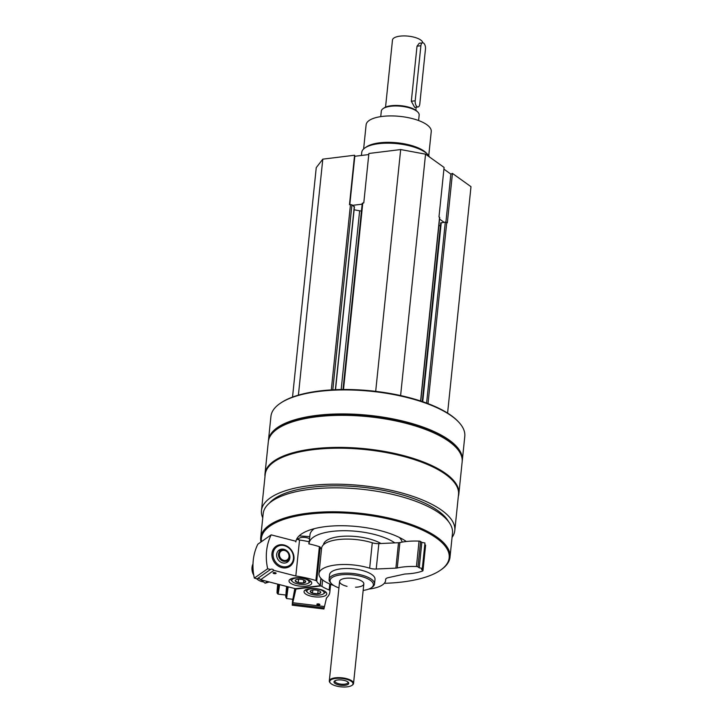 <?xml version="1.0" encoding="UTF-8"?>
<svg xmlns="http://www.w3.org/2000/svg" width="723" height="723" viewBox="0 0 723 723"><rect width="100%" height="100%" fill="white"/><g stroke="black" fill="none" stroke-linecap="round" stroke-linejoin="round"><path stroke-width="1.08" d="M368.784 154.559L354.812 156.276L354.577 155.237L322.792 159.15L316.249 167.646L292.535 397.081M439.53 217.686L438.988 216.855L444.094 167.438L425.549 154.171L400.678 149.553L368.893 153.475L363.786 202.892L362.25 203.29L343.009 389.507M447.591 413.104L470.989 186.679L452.444 173.412L450.863 174.116L443.913 169.146M452.444 173.412L447.338 222.829L445.305 222.142L440.714 222.919L422.259 401.545M354.252 206.905L351.929 204.799L349.471 204.654L354.577 155.237M452.056 537.415A97.171 35.138 -174.1 0 0 454.794 530.537A97.171 35.138 -174.1 0 0 407.862 494.731A97.171 35.138 -174.1 0 0 309.39 485.684A97.171 35.138 -174.1 0 0 261.473 510.565A97.171 35.138 -174.1 0 0 262.747 517.858M454.794 530.537L458.518 494.532A97.171 35.138 -174.1 0 0 411.586 458.725A97.171 35.138 -174.1 0 0 313.113 449.679A97.171 35.138 -174.1 0 0 265.196 474.559L261.473 510.565M462.214 461.093A97.442 35.237 -174.1 0 0 462.313 460.388A97.442 35.237 -174.1 0 0 415.255 424.482A97.442 35.237 -174.1 0 0 316.511 415.418A97.442 35.237 -174.1 0 0 268.459 440.361A97.442 35.237 -174.1 0 0 268.405 441.066M462.313 460.388L464.79 436.385A97.442 35.237 -174.1 0 0 458.608 422.006A97.442 35.237 -174.1 0 0 318.988 391.414A97.442 35.237 -174.1 0 0 279.937 403.542A97.442 35.237 -174.1 0 0 270.935 416.358L268.459 440.361M458.608 422.006L457.975 421.337A96.683 34.966 -174.1 0 0 319.439 390.98A96.683 34.966 -174.1 0 0 280.696 403.018L279.937 403.542M458.319 496.421A97.442 35.237 -174.1 0 0 458.852 493.854L462.16 461.807A97.442 35.237 -174.1 0 0 455.978 447.429L455.345 446.751A96.683 34.966 -174.1 0 0 316.819 416.394A96.683 34.966 -174.1 0 0 278.066 428.432L277.307 428.965A97.442 35.237 -174.1 0 0 268.314 441.771L264.998 473.827A97.442 35.237 -174.1 0 0 264.998 476.439M455.978 447.429A97.442 35.237 -174.1 0 0 316.358 416.828A97.442 35.237 -174.1 0 0 277.307 428.965M458.852 493.854A97.442 35.237 -174.1 0 0 411.794 457.948A97.442 35.237 -174.1 0 0 313.05 448.875A97.442 35.237 -174.1 0 0 264.998 473.827M448.549 521.635A92.869 33.583 -174.1 0 0 311.55 487.23A92.869 33.583 -174.1 0 0 269.399 503.118M384.311 583.307A94.397 34.135 -174.1 0 0 440.47 570.194L441.229 569.67A95.156 34.415 -174.1 0 0 450.013 557.162L452.49 533.222A95.156 34.415 -174.1 0 0 406.534 498.156A95.156 34.415 -174.1 0 0 310.104 489.299A95.156 34.415 -174.1 0 0 263.181 513.655L260.705 537.596A95.156 34.415 -174.1 0 0 261.012 541.97M450.013 557.162A95.156 34.415 -174.1 0 0 404.058 522.096A95.156 34.415 -174.1 0 0 307.627 513.24A95.156 34.415 -174.1 0 0 260.705 537.596M440.47 570.194A94.397 34.135 -174.1 0 0 418.59 528.414A94.397 34.135 -174.1 0 0 307.935 514.216A94.397 34.135 -174.1 0 0 261.482 541.644M406.317 541.509A59.756 21.609 -174.1 0 0 325.314 526.642A59.756 21.609 -174.1 0 0 295.843 541.943M314.369 528.658A46.435 16.792 -174.1 0 0 309.968 534.839L309.101 543.307A46.435 16.792 -174.1 0 0 309.064 543.913M402.169 542.096A46.435 16.792 -174.1 0 0 399.313 537.433M394.821 542.883A46.435 16.792 -174.1 0 0 331.993 531.423A46.435 16.792 -174.1 0 0 309.101 543.307M297.451 537.822A59.756 21.609 -174.1 0 0 298.482 539.738M347.049 586.344A12.183 4.401 5.9 0 1 339.593 581.428A12.183 4.401 5.9 0 1 345.603 578.31A12.183 4.401 5.9 0 1 357.948 579.439A12.183 4.401 5.9 0 1 363.832 583.931A12.183 4.401 5.9 0 1 357.822 587.049A12.183 4.401 5.9 0 1 355.526 587.221M363.154 590.42A21.762 7.872 -174.1 0 0 371.351 587.772A21.762 7.872 -174.1 0 0 366.308 578.147A21.762 7.872 -174.1 0 0 340.795 574.866A21.762 7.872 -174.1 0 0 331.45 583.651A21.762 7.872 -174.1 0 0 338.924 587.907M371.351 587.772L372.426 587.031A22.838 8.26 -174.1 0 0 374.532 584.03A22.838 8.26 -174.1 0 0 363.506 575.607A22.838 8.26 -174.1 0 0 340.361 573.484A22.838 8.26 -174.1 0 0 329.101 579.331A22.838 8.26 -174.1 0 0 330.547 582.702L331.45 583.651M440.415 225.82L438.888 225.531M400.605 395.562L425.549 154.171M375.689 391.351L400.678 149.553M341.166 389.525L359.638 210.809A4.564 1.654 -174.1 0 0 361.455 211.017M359.638 210.809L354.116 209.787M298.4 395.147L322.792 159.15M444.03 222.295L439.557 219.096M362.16 204.157L352.67 205.332M445.901 222.142L450.863 174.116M349.815 204.609L354.812 156.276M428.739 155.716L431.242 131.532A32.734 11.839 -174.1 0 0 415.436 119.467A32.734 11.839 -174.1 0 0 382.259 116.421A32.734 11.839 -174.1 0 0 366.118 124.799L363.624 148.983M429.444 156.963A34.261 12.39 -174.1 0 0 427.709 154.451L426.434 153.104A32.734 11.839 -174.1 0 0 379.53 142.829A32.734 11.839 -174.1 0 0 366.416 146.905L364.889 147.953A34.261 12.39 -174.1 0 0 361.735 152.463L361.419 155.463M427.709 154.451A34.261 12.39 -174.1 0 0 378.626 143.687A34.261 12.39 -174.1 0 0 364.889 147.953M317.225 603.976L318.31 604.564L319.593 604.22M318.256 604.979A1.518 0.551 -174.1 0 0 319.792 604.374A1.518 0.551 -174.1 0 0 318.436 603.895A1.518 0.551 -174.1 0 0 316.999 604.085A1.518 0.551 -174.1 0 0 318.256 604.979M316.34 588.703A11.423 4.13 5.9 0 1 326.76 593.935A11.423 4.13 5.9 0 1 314.975 596.864A11.423 4.13 5.9 0 1 304.049 591.586A11.423 4.13 5.9 0 1 316.34 588.703M322.63 579.918L321.961 586.398A1.518 0.551 -174.1 0 0 319.909 586.037L296.575 589.019A1.518 0.551 -174.1 0 0 295.843 589.381L292.209 605.196L323.922 608.992L324.184 607.88L292.463 604.085M330.637 584.338L329.833 592.146A53.285 19.268 -174.1 0 1 326.471 597.939L324.491 606.543L292.77 602.738M329.833 592.146A53.285 19.268 -174.1 0 0 329.815 590.519A1.826 0.66 -174.1 0 0 329.155 589.977A35.779 12.942 -174.1 0 1 321.961 586.398M324.184 607.88L324.401 606.525M292.725 599.286A54.812 2.286 -83.2 0 0 292.209 605.196M326.245 598.933L326.236 598.933A11.243 0.47 -83.2 0 0 326.561 597.858M286.091 595.074L277.948 594.098A12.183 0.506 -83.2 0 0 277.948 594.098A12.183 0.506 -83.2 0 0 279.584 584.618M277.74 584.148A11.243 0.47 -83.2 0 0 277.551 585.883A11.243 0.47 -83.2 0 0 277.117 593.05A11.243 0.47 -83.2 0 0 278.635 584.374M278.328 584.292L277.93 586.208L278.066 584.229M320.723 592.535A5.278 1.907 5.9 0 1 317.731 593.845A5.278 1.907 5.9 0 1 312.499 593.221L310.257 591.287A5.278 1.907 5.9 0 1 310.736 590.673A5.278 1.907 5.9 0 1 313.249 589.977A5.278 1.907 5.9 0 1 318.481 590.601A5.278 1.907 5.9 0 1 320.406 591.676A5.278 1.907 5.9 0 1 320.723 592.535L317.731 593.845L312.499 593.221A5.278 1.907 5.9 0 1 310.257 591.287M324.103 592.941A8.676 3.136 5.9 0 1 323.326 593.945A8.676 3.136 5.9 0 1 315.165 595.029A8.676 3.136 5.9 0 1 307.411 592.3A8.676 3.136 5.9 0 1 314.288 588.685A8.676 3.136 5.9 0 1 324.103 592.941M325.449 591.794L325.458 591.721A9.896 3.579 5.9 0 1 325.449 591.794A9.896 3.579 5.9 0 1 325.422 591.956A9.896 3.579 5.9 0 1 324.537 593.095L323.326 593.945M307.411 592.3L306.389 591.224A9.896 3.579 5.9 0 1 305.766 589.76A9.896 3.579 5.9 0 1 305.775 589.688L305.766 589.76M312.833 590.022L312.499 593.221M318.084 590.474L317.731 593.845M294.821 588.549L292.851 599.295L293.502 597.93A14.315 0.596 -83.2 0 0 295.092 588.594M285.775 595.038A14.315 0.596 -83.2 0 0 285.766 597.008L286.57 598.545L288.17 586.868M285.766 597.008A14.315 0.596 -83.2 0 0 287.673 586.705M286.633 586.443A12.183 0.506 -83.2 0 0 286.543 587.302A12.183 0.506 -83.2 0 0 286.109 595.065A12.183 0.506 -83.2 0 0 287.582 586.687M286.57 598.545L292.851 599.295M273.457 572.661L275.815 572.905M309.146 542.856A46.67 16.873 -174.1 0 1 309.055 541.744L308.838 543.859A53.285 19.268 -174.1 0 1 319.385 546.669L315.888 580.56A53.285 19.268 -174.1 0 0 295.815 576.014L273.909 570.366A2.738 2.359 55 0 0 270.483 569.48L267.664 568.748L254.324 578.102L257.144 578.825L270.483 569.48M309.055 541.744A53.285 19.268 -174.1 0 0 299.539 540.018L296.611 539.259M273.222 572.77A1.518 0.551 -174.1 0 0 274.541 573.673A1.518 0.551 -174.1 0 0 276.014 573.059A1.518 0.551 -174.1 0 0 274.659 572.58A1.518 0.551 -174.1 0 0 273.222 572.77L273.222 572.77M310.691 584.672A11.423 4.13 5.9 0 1 297.722 585.802A11.423 4.13 5.9 0 1 289.01 580.831A11.423 4.13 5.9 0 1 300.795 577.894A11.423 4.13 5.9 0 1 311.73 583.181A11.423 4.13 5.9 0 1 310.691 584.672M257.144 578.825A2.738 2.359 -125 0 1 260.569 579.71L273.909 570.366M260.569 579.71L294.613 588.504A1.518 0.551 -174.1 0 0 296.005 588.603L319.575 585.802A1.518 0.551 -174.1 0 0 320.334 585.404A1.518 0.551 -174.1 0 0 320.172 585.115A35.779 12.942 -174.1 0 1 316.71 581.075A1.826 0.66 -174.1 0 0 315.888 580.56M319.385 546.669A1.826 0.66 -174.1 0 1 320.208 547.194A35.779 12.942 -174.1 0 0 321.5 549.164M299.539 540.018L295.815 576.014M284.121 545.025A12.183 10.484 55 0 0 272.842 559.503A12.183 10.484 55 0 0 291.902 564.428A12.183 10.484 55 0 0 284.121 545.025M254.324 578.102A54.812 47.167 -125 0 1 257.822 544.211L271.161 534.857A54.812 47.167 55 0 0 267.664 568.748M271.161 534.857L295.942 541.256M276.665 554.387A7.311 6.29 -125 0 1 279.078 550.113A7.311 6.29 -125 0 1 288.423 552.48A7.311 6.29 -125 0 1 287.465 562.078A7.311 6.29 -125 0 1 280.108 561.708A7.311 6.29 -125 0 1 276.665 554.387M273.104 553.466A11.243 9.679 -125 0 1 289.29 548.377A11.243 9.679 -125 0 1 287.42 566.434A11.243 9.679 -125 0 1 273.104 553.466M253.764 575.246A12.183 10.484 -125 0 1 252.011 567.447A12.183 10.484 -125 0 1 252.996 563.913M263.47 581.879A12.183 10.484 -125 0 1 256.52 578.662M278.256 550.818A7.311 6.29 -125 0 1 279.43 550.456L282.268 549.905A6.046 5.206 55 0 0 278.509 554.189A6.046 5.206 55 0 0 284.049 561.337A6.046 5.206 55 0 0 288.739 559.15A6.046 5.206 55 0 0 288.233 552.616A6.046 5.206 55 0 0 282.268 549.905C288.043 550.447 290.203 553.529 288.739 559.15L287.257 561.626A7.311 6.29 -125 0 1 286.516 562.611M282.359 562.81L281.771 562.611M309.787 536.629L299.132 535.888M299.042 539.882A6.091 2.205 5.9 0 1 299.25 538.219A6.091 2.205 5.9 0 1 303.362 537.37A6.091 2.205 5.9 0 1 309.571 538.734M309.281 541.518A6.091 2.205 5.9 0 1 308.721 541.672M297.433 579.322A5.278 1.907 5.9 0 1 302.657 579.611A5.278 1.907 5.9 0 1 305.368 580.921A5.278 1.907 5.9 0 1 305.684 581.455L303.488 582.991L298.256 582.702L295.228 580.858A5.278 1.907 5.9 0 1 295.698 579.918A5.278 1.907 5.9 0 1 297.433 579.322M305.684 581.455A5.278 1.907 5.9 0 1 303.488 582.991A5.278 1.907 5.9 0 1 298.256 582.702A5.278 1.907 5.9 0 1 295.228 580.858M296.837 583.696A8.676 3.136 5.9 0 1 292.372 581.545A8.676 3.136 5.9 0 1 300.777 578.038A8.676 3.136 5.9 0 1 308.287 583.19A8.676 3.136 5.9 0 1 296.837 583.696M292.372 581.545L291.36 580.47A9.896 3.579 5.9 0 1 290.727 579.006A9.896 3.579 5.9 0 1 290.736 578.933L290.727 579.006M310.42 581.048L310.429 580.976A9.896 3.579 5.9 0 1 310.42 581.048A9.896 3.579 5.9 0 1 309.507 582.349L308.287 583.19M303.796 579.982L303.488 582.991M298.617 579.195L298.256 582.702M269.281 581.961L265.106 583.19L261.012 579.828M253.276 571.766L252.833 572.074L253.032 568.621M265.106 583.19L267.519 581.5M422.774 42.82A15.228 5.504 -174.1 0 0 399.991 36.15A15.228 5.504 -174.1 0 0 392.481 40.045L385.549 107.14M422.63 42.829L419.25 43.244L417.017 46.2L411.333 101.265L414.668 107.375L418.057 106.959A4.564 2.277 -97 0 1 415.201 100.786L420.894 45.721A4.564 2.277 -97 0 1 422.63 42.829A4.564 2.277 -97 0 1 425.476 49.001L419.783 104.067A4.564 2.277 -97 0 1 418.057 106.959M418.599 120.542L419.168 115.047A19.033 6.887 -174.1 0 0 417.966 112.237L417.171 111.405A18.084 6.534 -174.1 0 0 391.26 105.721A18.084 6.534 -174.1 0 0 384.012 107.971L383.063 108.631A19.033 6.887 -174.1 0 0 381.31 111.134L380.741 116.629M417.966 112.237A19.033 6.887 -174.1 0 0 390.691 106.263A19.033 6.887 -174.1 0 0 383.063 108.631M352.164 685.214A12.183 4.401 -174.1 0 0 352.417 685.043A12.183 4.401 -174.1 0 0 353.547 683.443A12.183 4.401 -174.1 0 0 347.664 678.96A12.183 4.401 -174.1 0 0 335.318 677.822A12.183 4.401 -174.1 0 0 329.308 680.939A12.183 4.401 -174.1 0 0 330.086 682.738A12.183 4.401 -174.1 0 0 330.303 682.955M335.517 678.445A11.695 4.23 -174.1 0 0 330.492 683.172A11.695 4.23 -174.1 0 0 340.949 686.85A11.695 4.23 -174.1 0 0 351.929 685.386A11.695 4.23 -174.1 0 0 349.227 680.207A11.695 4.23 -174.1 0 0 335.517 678.445M337.668 679.991A7.402 2.675 -174.1 0 0 334.695 680.912A7.402 2.675 -174.1 0 0 341.102 685.305A7.402 2.675 -174.1 0 0 348.278 682.313A7.402 2.675 -174.1 0 0 337.668 679.991M335.228 680.614A6.525 2.359 -174.1 0 0 334.984 681.156A6.525 2.359 -174.1 0 0 341.22 684.166A6.525 2.359 -174.1 0 0 347.953 682.494A6.525 2.359 -174.1 0 0 347.826 681.916M318.979 573.583A33.493 12.11 -174.1 0 1 369.661 568.197A7.61 2.756 -174.1 0 0 376.222 569.019L378.852 543.606A7.61 2.756 -174.1 0 1 372.282 542.783A33.493 12.11 -174.1 0 0 321.608 548.17L318.979 573.583A33.493 12.11 -174.1 0 0 333.728 585.467M376.222 569.019L395.888 568.133L398.509 542.72L378.852 543.606M395.888 568.133A4.564 1.654 -174.1 0 0 397.261 567.962L399.891 542.548A4.564 1.654 -174.1 0 1 398.509 542.72M368.748 589.091A33.493 12.11 -174.1 0 0 385.612 580.47A33.493 12.11 -174.1 0 0 385.621 579.611A7.61 2.756 -174.1 0 1 385.621 579.421A7.61 2.756 -174.1 0 1 388.296 577.65L404.284 574.143A4.564 1.654 -174.1 0 1 405.666 573.972A38.066 13.764 -174.1 0 0 422.657 570.971A1.518 0.551 -174.1 0 0 422.973 570.682A1.518 0.551 -174.1 0 0 422.774 570.357L421.509 569.462L422.331 568.395L419.223 567.817L421.843 542.404L420.587 541.509A1.518 0.551 -174.1 0 0 419.06 541.102A38.066 13.764 -174.1 0 0 399.891 542.548M419.223 567.817L417.957 566.922A1.518 0.551 -174.1 0 0 416.439 566.516A38.066 13.764 -174.1 0 0 397.261 567.962M422.331 568.395L424.952 542.982L421.843 542.404M422.973 570.682L425.603 545.259A1.518 0.551 -174.1 0 0 425.395 544.943L424.799 544.518M374.532 584.03L375.011 579.376A22.838 8.26 -174.1 0 0 363.985 570.962A22.838 8.26 -174.1 0 0 340.84 568.838A22.838 8.26 -174.1 0 0 329.58 574.686L329.101 579.331M323.488 544.735A31.975 11.559 5.9 0 1 339.25 536.611A31.975 11.559 5.9 0 1 380.94 543.506M428.025 403.624L446.751 222.413M426.606 403.091L445.305 222.142M422.738 401.708L441.247 222.639M420.587 400.985L439.575 217.28M343.506 389.498L362.783 203.018M335.364 389.697L354.297 206.498M332.806 389.814L351.929 204.799M331.315 389.905L350.474 204.528M329.769 583.976L329.155 589.977M330.456 584.265L329.815 590.519M295.924 588.612L295.843 589.381M296.629 588.531L296.575 589.019M320.876 578.283L320.172 585.115M320.208 547.194L316.71 581.075M279.43 554.189A5.305 4.564 55 0 0 286.181 560.298A5.305 4.564 55 0 0 287.058 551.785A5.305 4.564 55 0 0 279.43 554.189M417.017 46.2L420.894 45.721M411.333 101.265L415.201 100.786M369.661 568.197L372.282 542.783M416.439 566.516L419.06 541.102M417.957 566.922L420.587 541.509M422.774 570.357L425.395 544.943M420.75 401.039L439.72 217.496M335.526 389.688L354.433 206.715M277.117 593.05L277.93 594.089M321.057 578.481L320.334 585.404M298.608 539.774L298.689 539.015M416.159 107.194L415.833 110.267M339.593 581.428L329.308 680.939M363.832 583.931L353.547 683.443M351.929 685.386L352.417 685.043M385.612 580.47L385.766 578.987"/></g></svg>
